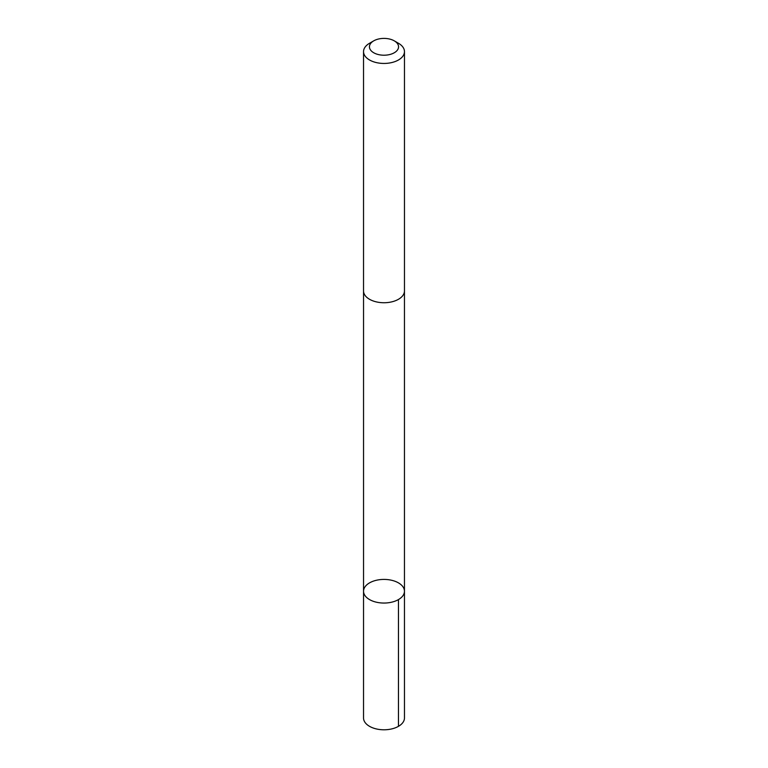 <?xml version="1.0" encoding="UTF-8"?>
<svg xmlns="http://www.w3.org/2000/svg" width="768" height="768" viewBox="0 0 768 768"><rect width="100%" height="100%" fill="white"/><g stroke="black" fill="none" stroke-linecap="round" stroke-linejoin="round"><path stroke-width="1.15" d="M364.838 595.373A20.458 11.818 180 0 1 363.542 591.235A20.458 11.818 180 0 1 384 579.418A20.458 11.818 180 0 1 404.458 591.235A20.458 11.818 180 0 1 387.648 602.861A20.458 11.818 180 0 1 364.838 595.373A20.458 11.818 180 0 1 363.542 591.235L363.533 717.974A20.467 11.818 0 0 0 364.829 722.112A20.467 11.818 0 0 0 387.648 729.6A20.467 11.818 0 0 0 404.467 717.974L404.458 591.235A20.458 11.818 180 0 1 387.648 602.861A20.458 11.818 180 0 1 364.838 595.373M373.709 40.858L369.533 43.277A20.467 11.818 0 0 0 363.533 51.629L363.533 290.918A20.467 11.818 0 0 0 384 302.736A20.467 11.818 0 0 0 404.467 290.918L404.467 51.629A20.467 11.818 0 0 0 403.171 47.491A20.467 11.818 0 0 0 398.467 43.277L394.291 40.858A14.554 8.4 0 0 0 373.709 40.858A14.554 8.4 0 0 0 372.346 51.84A14.554 8.4 0 0 0 390.989 54.182A14.554 8.4 0 0 0 397.632 43.862A14.554 8.4 0 0 0 394.291 40.858M363.533 51.629A20.467 11.818 0 0 0 384 63.446A20.467 11.818 0 0 0 404.467 51.629M398.467 599.587L398.467 726.326M363.542 291.293L363.542 591.235M404.458 291.293L404.458 591.235"/></g></svg>
